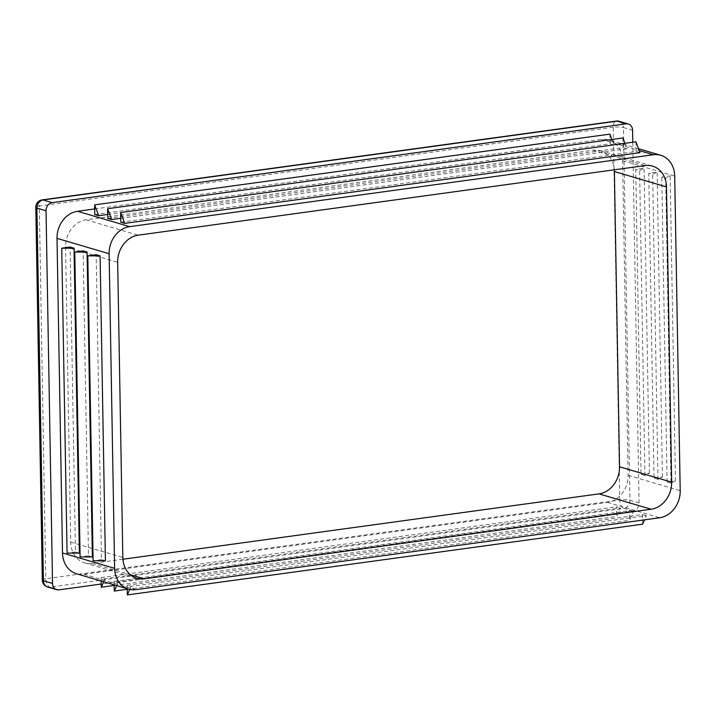 <?xml version="1.0" encoding="UTF-8"?>
<svg xmlns="http://www.w3.org/2000/svg" width="716" height="716" viewBox="0 0 716 716"><rect width="100%" height="100%" fill="white"/><g stroke="black" fill="none" stroke-linecap="round" stroke-linejoin="round"><path stroke-width="0.54" stroke-dasharray="3.58 2.69" d="M92.382 556.958L88.48 555.813L83.154 250.877M79.36 553.119L75.448 551.973L70.123 247.038M105.413 560.798L101.502 559.652L96.186 254.717M122.91 559.232L92.087 563.465A24.675 20.594 -73.6 0 1 84.694 562.928A24.675 20.594 -73.6 0 1 70.714 542.137L65.568 246.895A24.675 20.594 -73.6 0 1 86.09 219.812L593.018 150.226A24.675 20.594 -73.6 0 1 600.42 150.754A24.675 20.594 -73.6 0 1 614.301 169.808M670.999 483.157L667.088 482.002L675.465 480.857L670.999 483.157L665.674 178.23L661.763 177.076L670.149 175.921L665.674 178.23M675.465 480.857L670.149 175.921M667.088 482.002L661.763 177.076M94.655 208.938L601.234 139.387A24.675 20.594 -73.6 0 1 608.627 139.924A24.675 20.594 -73.6 0 1 622.598 160.715L628.093 475.326A24.675 20.594 -73.6 0 1 607.562 502.399L83.879 574.295A24.675 20.594 -73.6 0 1 76.478 573.758M114.184 584.874L114.121 581.401L118.033 582.555L633.338 511.806L629.597 520.335L629.427 510.66L633.338 511.806M114.121 581.401L629.427 510.66M101.153 581.034L101.09 577.561L105.001 578.716L620.316 507.966L616.574 516.496L616.404 506.821L620.316 507.966M101.09 577.561L616.404 506.821M127.206 588.713L127.153 585.24L131.055 586.395L646.369 515.645L644.525 519.843M127.153 585.24L642.458 514.5L646.369 515.645M654.057 478.163L662.443 477.017L657.968 479.317L654.057 478.163L648.741 173.236L657.118 172.082L652.643 174.391L648.741 173.236M657.968 479.317L652.643 174.391M641.035 474.323L649.412 473.178L644.946 475.478L641.035 474.323L635.71 169.397L644.087 168.242L639.621 170.551L635.71 169.397M644.946 475.478L639.621 170.551M107.713 214.46L613.979 144.954L611.912 139.477M94.754 214.549L610.068 143.809L613.979 144.954M120.816 222.229L636.121 151.488L640.032 152.633M120.744 218.299L627.001 148.794L624.943 143.316M107.785 218.389L623.099 147.648L627.001 148.794M632.774 142.242L639.075 502.927A7.402 6.176 -73.6 0 1 632.917 511.054L101.207 584.05M622.929 137.964L623.099 147.648M635.951 141.804L636.121 151.488M114.193 585.464L616.574 516.496M105.001 578.716L103.659 581.768M127.215 589.304L629.597 520.335M118.033 582.555L116.69 585.607M642.628 524.175L642.458 514.5M131.055 586.395L129.73 589.411M609.898 134.125L610.068 143.809M75.448 551.973L67.071 553.119M88.48 555.813L80.103 556.958M101.502 559.652L93.125 560.798M649.412 473.178L644.087 168.242M662.443 477.017L657.118 172.082M65.568 246.895L117.675 262.253M86.09 219.812L138.197 235.17M70.714 542.137L122.83 557.495M593.018 150.226L645.125 165.584M92.087 563.465L130.294 574.724M601.234 139.387L639.263 150.602M622.598 160.715L674.705 176.073M83.879 574.295L135.986 589.653M607.562 502.399L659.678 517.758M628.093 475.326L680.2 490.684M42.19 199.88A7.402 3.813 -97.8 0 0 39.291 206.056A7.402 1.432 -1 0 0 35.8 207.336M42.307 580.032A7.402 1.432 179 0 1 45.797 578.752L39.291 206.056L613.254 127.26A7.402 3.813 82.2 0 1 616.154 121.076M619.259 121.317A7.402 6.176 -73.6 0 1 623.448 127.546A7.402 1.432 -1 0 0 613.254 127.26L619.761 499.956A7.402 1.432 179 0 1 629.955 500.242A7.402 6.176 -73.6 0 1 623.797 508.36A7.402 3.813 82.2 0 1 619.761 499.956L45.797 578.752A7.402 3.813 -97.8 0 0 49.834 587.165A7.402 6.176 -73.6 0 1 47.614 587.004M639.075 502.927L629.955 500.242L623.448 127.546L632.568 130.24M632.917 511.054L623.797 508.36L49.834 587.165L58.954 589.85M600.42 150.754L652.527 166.112M84.694 562.928L136.801 578.286M638.565 148.749L608.627 139.924"/><path stroke-width="1.07" d="M87.066 252.032L83.154 250.877L74.777 252.032L87.066 252.032L92.382 556.958L80.103 556.958L74.777 252.032M128.585 589.116A24.675 20.594 -73.6 0 1 114.614 568.334L109.127 253.724A24.675 20.594 -73.6 0 1 129.65 226.641L653.341 154.746A24.675 20.594 -73.6 0 1 660.734 155.282A24.675 20.594 -73.6 0 1 674.705 176.073L680.2 490.684A24.675 20.594 -73.6 0 1 659.678 517.758L135.986 589.653A24.675 20.594 -73.6 0 1 128.585 589.116L76.478 573.758A24.675 20.594 -73.6 0 1 62.507 552.976L57.012 238.365A24.675 20.594 -73.6 0 1 77.543 211.283L94.655 208.938M74.034 248.192L70.123 247.038L61.746 248.192L74.034 248.192L79.36 553.119L67.071 553.119L61.746 248.192M100.088 255.872L96.186 254.717L87.799 255.872L100.088 255.872L105.413 560.798L93.125 560.798L87.799 255.872M117.675 262.253A24.675 20.594 -73.6 0 1 138.197 235.17L645.125 165.584A24.675 20.594 -73.6 0 1 652.527 166.112A24.675 20.594 -73.6 0 1 666.498 186.903L671.653 482.154A24.675 20.594 -73.6 0 1 651.13 509.228L144.193 578.823A24.675 20.594 -73.6 0 1 136.801 578.286A24.675 20.594 -73.6 0 1 122.83 557.495L117.675 262.253M614.301 169.808A24.675 20.594 -73.6 0 1 614.391 171.545L619.546 466.796A24.675 20.594 -73.6 0 1 599.015 493.87L122.91 559.232M98.665 215.704L94.593 204.874L94.754 214.549L98.665 215.704L107.713 214.46M124.718 223.383L640.032 152.633L635.951 141.804L120.646 212.554L120.816 222.229L124.718 223.383L120.646 212.554M111.696 219.544L107.615 208.714L107.785 218.389L111.696 219.544L120.744 218.299M101.207 584.05L58.954 589.85A7.402 6.176 -73.6 0 1 56.734 589.689A7.402 6.176 -73.6 0 1 52.537 583.451L46.039 210.764A7.402 6.176 -73.6 0 1 52.196 202.637L626.16 123.841A7.402 6.176 -73.6 0 1 628.371 124.002A7.402 6.176 -73.6 0 1 632.568 130.24L632.774 142.242M107.615 208.714L622.929 137.964L624.943 143.316M103.659 581.768L101.26 587.245L114.193 585.464M101.26 587.245L101.153 581.034M116.69 585.607L114.291 591.085L127.215 589.304M114.291 591.085L114.184 584.874M129.73 589.411L127.314 594.924L642.628 524.175L644.525 519.843M127.314 594.924L127.206 588.713M94.593 204.874L609.898 134.125L611.912 139.477M62.507 552.976L114.614 568.334M57.012 238.365L109.127 253.724M614.391 171.545L666.498 186.903M619.546 466.796L671.653 482.154M599.015 493.87L651.13 509.228M130.294 574.724L144.193 578.823M639.263 150.602L653.341 154.746M77.543 211.283L129.65 226.641M42.19 199.88L616.154 121.076A7.402 3.813 82.2 0 1 617.04 121.156L43.076 199.952A7.402 3.813 -97.8 0 0 42.19 199.88A7.402 7.402 0 0 0 35.8 207.336A7.402 1.432 -1 0 0 36.919 208.07A7.402 6.176 -73.6 0 1 43.076 199.952L52.196 202.637M52.537 583.451L43.425 580.765A7.402 1.432 179 0 1 42.307 580.032A7.402 7.402 0 0 0 47.614 587.004A7.402 6.176 -73.6 0 1 43.425 580.765L36.919 208.07L46.039 210.764M626.16 123.841L617.04 121.156A7.402 6.176 -73.6 0 1 619.259 121.317A7.402 7.402 0 0 0 616.154 121.076M660.734 155.282L638.565 148.749M42.307 580.032L35.8 207.336M628.371 124.002L619.259 121.317M56.734 589.689L47.614 587.004"/></g></svg>
